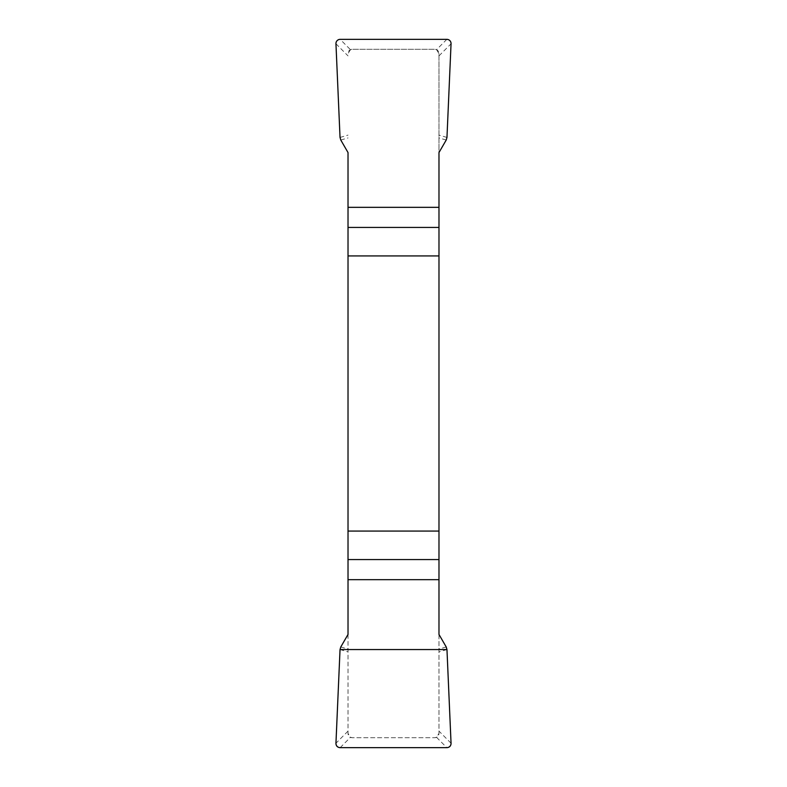 <?xml version="1.0" encoding="UTF-8"?>
<svg xmlns="http://www.w3.org/2000/svg" width="787" height="787" viewBox="0 0 787 787"><rect width="100%" height="100%" fill="white"/><g stroke="black" fill="none" stroke-linecap="round" stroke-linejoin="round"><path stroke-width="0.59" stroke-dasharray="3.94 2.95" d="M348.021 152.56L348.021 733.435L350.481 737.301L352.291 737.704L434.709 737.704L352.291 737.704A4.26 4.26 0 0 1 348.021 733.435L348.021 634.44M438.979 634.44L438.979 733.435A4.26 4.26 0 0 1 434.709 737.704L436.519 737.301L438.979 733.435L438.979 53.565L436.519 49.699L434.709 49.296L352.291 49.296L434.709 49.296A4.26 4.26 0 0 1 438.979 53.565L438.979 152.56M350.481 49.699L348.021 53.565A4.26 4.26 0 0 1 352.291 49.296L350.481 49.699L340.171 39.35M340.791 646.963L348.021 649.068M340.033 649.56L348.021 651.892M446.209 646.963L438.979 649.068M446.967 649.56L438.979 651.892M446.209 140.037L438.979 137.932M446.967 137.44L438.979 135.108M340.791 140.037L348.021 137.932M340.033 137.44L348.021 135.108M451.049 743.233L438.979 731.113M348.021 731.113L335.951 743.233M436.519 737.301L446.829 747.65M340.171 747.65L350.481 737.301M335.951 43.767L348.021 55.887M438.979 55.887L451.049 43.767M446.829 39.35L436.519 49.699"/><path stroke-width="1.18" d="M348.021 255.932L438.979 255.932L438.979 152.56L446.209 140.037L446.967 137.44L451.049 43.767A4.329 4.26 134.9 0 0 446.829 39.35L340.171 39.35A4.329 4.26 45.1 0 0 335.951 43.767L340.033 137.44L340.791 140.037L348.021 152.56L348.021 634.44L340.791 646.963L340.033 649.56L335.951 743.233A4.329 4.26 -45.1 0 0 340.171 747.65L446.829 747.65A4.329 4.26 -134.9 0 0 451.049 743.233L446.967 649.56L446.209 646.963L438.979 634.44L438.979 531.068L348.021 531.068M438.979 255.932L438.979 531.068M451.049 743.203C450.981 745.978 449.564 747.453 446.79 747.65L340.21 747.65C337.436 747.453 336.019 745.978 335.951 743.203L340.033 649.56L446.967 649.56L451.049 743.203M438.979 227.433L348.021 227.433M348.021 207.335L438.979 207.335M348.021 559.567L438.979 559.567M438.979 579.665L348.021 579.665"/></g></svg>
